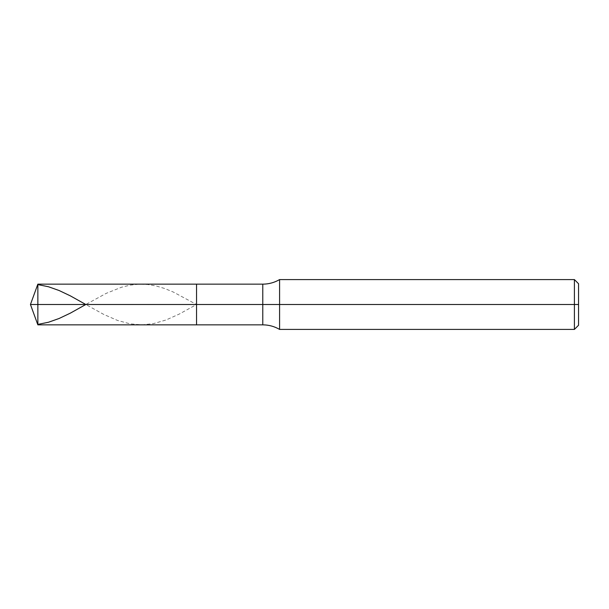 <?xml version="1.0" encoding="UTF-8"?>
<svg xmlns="http://www.w3.org/2000/svg" width="609" height="609" viewBox="0 0 609 609"><rect width="100%" height="100%" fill="white"/><g stroke="black" fill="none" stroke-linecap="round" stroke-linejoin="round"><path stroke-width="0.46" stroke-dasharray="3.04 2.28" d="M196.54 304.5L196.54 284.152L196.54 324.848L196.54 304.5L37.857 304.5L37.857 324.848L37.857 304.5L30.45 304.5L37.857 304.5L37.857 324.848L37.857 284.152L37.857 304.5L37.857 284.152L37.857 304.5L196.54 304.5L196.54 324.848L196.54 284.152L196.54 324.848L196.54 284.152L196.54 304.5L196.54 284.152L196.54 304.5L262.776 304.5L262.776 324.848L262.776 284.152L262.776 304.5L196.54 304.5L179.274 314.061L165.998 319.999L153.384 323.638L142.095 324.841L130.143 323.859L117.529 320.441L103.583 314.335L85.808 304.5L106.24 293.348L121.511 287.235L130.143 285.141L138.776 284.197L147.408 284.472L156.041 285.941L164.674 288.514L173.306 292.046L196.517 304.5M578.55 304.5L578.55 283.741L578.55 325.259L578.55 283.741L578.55 304.5L574.401 304.5L574.401 329.416L574.401 304.5L279.584 304.5L279.584 329.416L279.584 304.5L262.776 304.5L262.776 284.152L262.776 304.5L279.584 304.5L279.584 329.416L279.584 279.584L279.584 304.5L279.584 279.584L279.584 304.5L574.401 304.5L574.401 329.416L574.401 279.584L574.401 304.5L574.401 279.584L574.401 304.5L578.55 304.5"/><path stroke-width="0.91" d="M37.857 304.5L37.857 324.848L37.857 304.5L37.857 324.848L37.857 304.5L196.54 304.5L196.54 324.848L196.54 284.152L196.54 324.848L196.54 304.5L262.776 304.5L262.776 324.848L262.776 304.5L262.776 324.848L262.776 304.5L279.584 304.5L279.584 329.416L279.584 304.5L279.584 329.416L279.584 304.5L574.401 304.5L574.401 329.416L574.401 279.584L574.401 304.5L574.401 279.584L574.401 304.5L578.55 304.5L578.55 325.259L578.55 283.741L578.55 304.5L279.584 304.5L279.584 279.584L279.584 304.5L279.584 279.584L279.584 304.5L262.776 304.5L262.776 284.152L262.776 304.5L262.776 284.152L262.776 304.5L196.54 304.5L196.54 284.152L196.54 304.5L37.857 304.5L37.857 284.152L37.857 304.5L37.857 284.152L37.857 304.5L30.45 304.5L37.857 304.5M37.857 284.601L48.476 286.755L59.103 290.516L70.393 295.883L85.808 304.5L70.393 313.117L59.103 318.484L48.476 322.245L37.857 324.399M578.55 325.259L574.401 329.416L279.584 329.416C274.393 326.401 268.782 324.879 262.776 324.848L37.857 324.848L30.45 304.5L37.857 284.152L262.776 284.152C268.782 284.121 274.393 282.599 279.584 279.584L574.401 279.584L578.55 283.741"/></g></svg>
